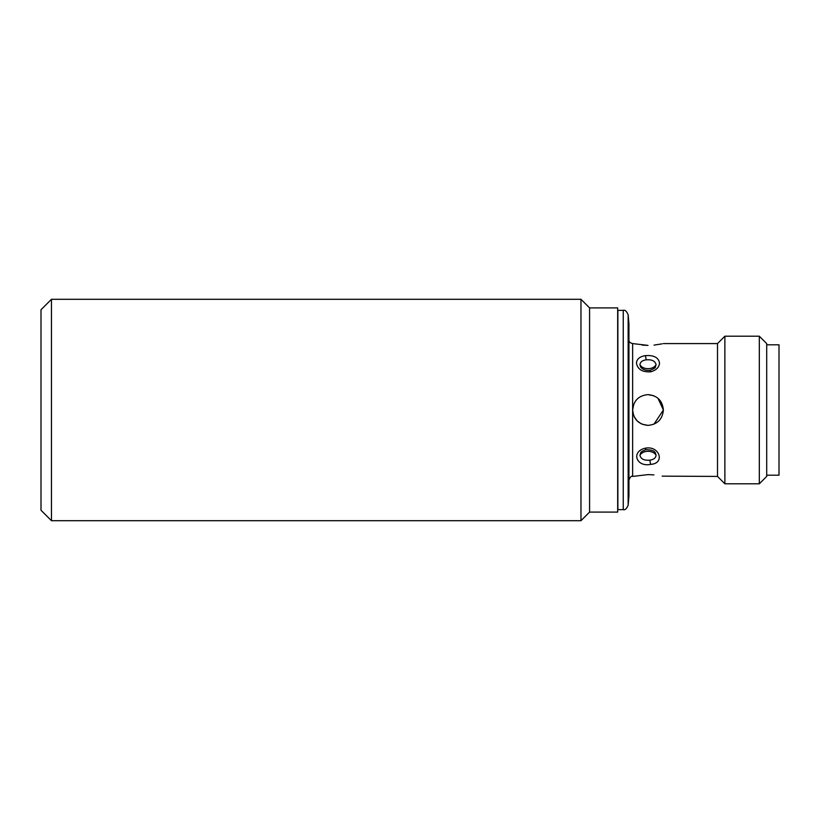 <?xml version="1.0" encoding="UTF-8"?>
<svg xmlns="http://www.w3.org/2000/svg" width="820" height="820" viewBox="0 0 820 820"><rect width="100%" height="100%" fill="white"/><g stroke="black" fill="none" stroke-linecap="round" stroke-linejoin="round"><path stroke-width="1.23" d="M617.675 307.91L617.675 512.09L617.675 307.91L589.58 307.91L580.97 299.3L51.455 299.3L51.455 520.7L41 510.245L41 309.755L51.455 299.3M628.151 505.14L628.151 314.859L628.94 323.9L628.94 496.1L628.151 505.14C626.644 508.769 625.014 510.265 623.251 509.63L623.251 310.37L617.87 310.37L617.87 509.322M650.742 371.808C642.306 372.28 637.56 369.359 636.484 363.034C636.812 359.047 639.743 356.587 645.268 355.654C653.704 354.988 658.46 357.448 659.526 363.034C659.198 367.298 656.266 370.22 650.742 371.808L650.034 370.312C645.965 370.732 642.818 369.635 640.615 367.022L639.938 364.726C640.236 362.05 642.285 360.421 646.088 359.857C651.859 359.344 655.19 360.974 656.072 364.726L655.221 367.288M645.268 448.191C659.741 445.393 665.276 463.556 650.742 464.345C636.32 467.441 630.703 451.553 645.268 448.191L645.976 449.688C651.357 449.739 654.493 450.836 655.395 452.988L656.072 455.274C655.774 457.949 653.724 459.579 649.922 460.143C644.151 460.655 640.82 459.026 639.938 455.274L640.789 452.722M617.675 512.09L589.58 512.09L580.97 520.7L580.97 299.3M589.58 512.09L589.58 307.91M633.788 404.137L632.63 410C633.532 400.662 638.657 395.537 648.005 394.625C657.353 395.537 662.478 400.662 663.38 410C662.478 419.338 657.353 424.463 648.005 425.375C638.667 424.473 633.542 419.348 632.63 410L632.661 410.943M759.32 483.8L759.32 336.2L766.7 343.58L766.7 476.42L759.32 483.8L724.88 483.8L717.5 476.42L717.5 343.58L663.38 343.58M642.162 345.117L648.005 345.384C667.839 343.416 667.839 343.416 648.005 345.384L632.63 343.58L632.63 476.42L648.005 474.616C667.839 476.584 667.839 476.584 648.005 474.616L653.909 474.882M654.042 345.107L662.181 343.846M642.121 424.207L648.005 425.375M724.88 483.8L724.88 336.2L717.5 343.58M653.95 424.176L663.38 410L657.978 398.294M641.271 423.817L637.15 420.896M637.109 420.844L634.157 416.683M633.491 415.074L632.63 410M766.7 475.19L779 475.19L779 344.81L766.7 344.81M653.889 395.793L648.005 394.625M717.5 476.42L662.17 476.153M639.938 364.726A8.61 6.088 180 0 0 648.005 368.682A8.61 6.088 180 0 0 656.072 364.726M639.938 455.274A8.61 6.088 180 0 1 648.005 451.318A8.61 6.088 180 0 1 656.072 455.274M650.742 464.345A3.69 0.697 -97.8 0 1 649.922 460.143M646.088 359.857A3.69 0.697 -97.8 0 0 645.268 355.654M650.034 370.312L650.034 370.312C653.837 368.836 655.631 367.729 655.395 367.011M623.251 310.37C625.014 309.734 626.644 311.231 628.151 314.859M632.63 476.42C631.451 475.672 630.221 476.902 628.94 480.11M759.32 336.2L724.88 336.2M645.976 449.688C642.449 450.949 640.656 452.045 640.615 452.978L640.615 452.978M632.63 343.58C629.996 342.934 628.766 341.704 628.94 339.89M623.251 509.63L617.87 509.63M580.97 520.7L51.455 520.7"/></g></svg>
